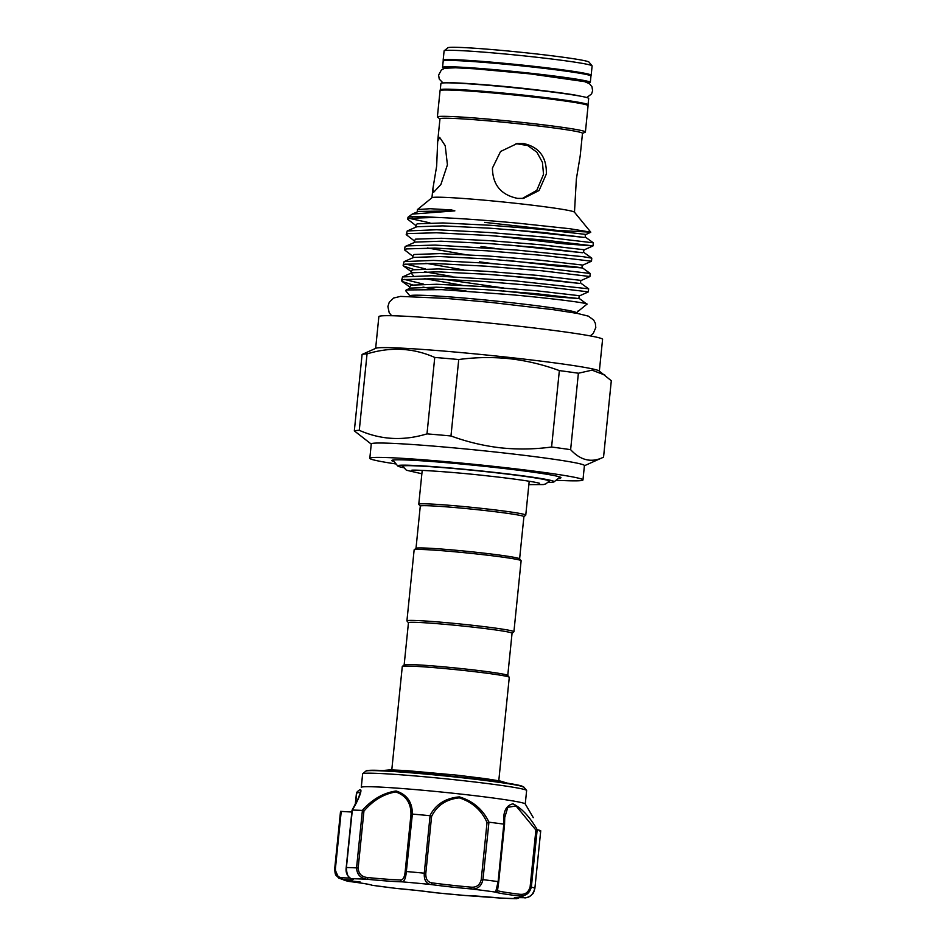 <?xml version="1.0" encoding="UTF-8"?>
<svg xmlns="http://www.w3.org/2000/svg" width="946" height="946" viewBox="0 0 946 946"><rect width="100%" height="100%" fill="white"/><g stroke="black" fill="none" stroke-linecap="round" stroke-linejoin="round"><path stroke-width="1.42" d="M351.853 811.987A41.659 1.762 5.8 0 1 341.234 811.384L335.392 868.854C335.795 874.612 338.065 877.581 342.192 877.77A1.703 1.313 92.9 0 0 343.315 879.638A90.97 3.855 -174.2 0 0 344.994 880.442L360.071 881.909L344.994 880.442A90.97 3.855 -174.2 0 0 349.027 881.447A1.703 0.78 97.1 0 1 348.991 881.447L349.027 881.447A43.362 1.845 5.8 0 1 371.896 885.243A90.97 3.855 -174.2 0 0 396.327 888.412L396.327 888.412A43.362 1.845 5.8 0 1 417.553 890.517L436.662 892.858A1.703 1.088 -82.2 0 0 436.721 892.858L465.55 895.531A1.703 1.502 91.1 0 0 465.692 895.543L465.314 895.531M525.255 804.005L526.626 790.537A82.468 3.5 -174.2 0 0 526.567 790.383A82.468 3.5 -174.2 0 0 460.643 780.391A82.468 3.5 -174.2 0 0 362.661 773.71L361.289 787.238A82.468 3.5 5.8 0 1 459.271 793.907A82.468 3.5 5.8 0 1 525.231 803.946L533.296 817.651M352.054 810.214L358.499 797.916L360.497 792.003L356.453 793.162A1.703 1.667 -128.3 0 1 356.867 792.192L356.949 792.121C365.109 783.808 359.291 798.755 352.338 810.06A101.163 4.292 5.8 0 1 362.283 810.426C372.204 799.299 383.473 792.819 396.102 790.986C406.957 794.522 412.385 802.22 412.373 814.08A101.163 4.292 5.8 0 1 429.91 815.7C435.68 804.372 445.519 798.093 459.389 796.875C473.201 801.167 483.051 809.61 488.952 822.192A101.163 4.292 5.8 0 1 503.816 824.132C502.775 812.165 505.826 805.401 512.957 803.84C521.494 807.99 529.583 816.599 537.233 829.666A101.163 4.292 5.8 0 1 540.71 830.765L540.71 830.765M367.013 770.813A78.364 3.323 5.8 0 1 460.182 777.104C487.982 780.19 507.316 782.85 518.172 785.097L523.978 787.214A79.559 3.37 -174.2 0 0 460.371 777.565A79.559 3.37 -174.2 0 0 365.806 771.144L362.625 773.816L361.266 787.249M576.22 313.209L576.268 312.783A83.567 3.548 -174.2 0 0 509.397 302.495A83.567 3.548 -174.2 0 0 409.985 295.897L409.937 296.311M586.508 304.293C592.243 303.666 557.62 298.936 511.644 294.75L441.865 289.642L406.141 289.961L405.739 290.789L409.973 295.968M402.121 281.459L409.772 286.969L410.883 285.148L436.709 284.261L484.529 286.626L536.145 290.741L579.744 295.755L588.353 291.9L588.66 288.814L513.524 280.702L431.967 275.735L402.57 276.93L401.53 280.631L402.121 281.459L412.432 284.852M404.285 279.389L423.69 284.167M441.581 287.336L466.283 291.084M588.388 291.865L540.604 286.153L484.056 281.482L431.66 278.751L403.386 279.578L401.53 280.631M422.992 287.099L435.373 289.358M409.571 218.278A93.512 3.961 -174.2 0 0 416.299 219.862L429.91 222.854M417.304 211.809L417.423 209.574L430.123 208.723L451.384 209.917L454.86 210.875L412.172 214.103L408.057 217.202A93.512 3.961 -174.2 0 1 436.591 217.403L409.606 218.266L407.761 219.306L416.004 225.656L415.743 227.135M408.057 217.202A93.512 3.961 -174.2 0 0 407.963 217.355L407.761 219.306M495.834 236.003L563.343 243.749L593.024 245.913L593.331 242.826L545.582 237.15L489.035 232.491L436.638 229.748L407.241 230.942L406.201 234.643L414.443 240.982L414.182 242.46M593.059 245.877L545.274 240.166L488.727 235.495L436.331 232.763L408.057 233.591L406.201 234.643M404.651 249.969L406.496 248.916L434.782 248.089L487.166 250.82L543.714 255.491L591.51 261.202L591.782 258.152L583.185 256.709L516.634 250.051L435.089 245.085L406.804 245.913L404.959 246.953L404.651 249.969L412.894 256.307L414.005 254.498L439.819 253.599L487.639 255.964L539.255 260.091L582.854 265.093C581.932 265.992 581.825 266.949 582.57 267.966L555.479 265.885L506.441 260.268M411.25 271.573L412.444 269.823L438.27 268.936L486.09 271.289L537.695 275.416L581.305 280.43L589.902 276.575L590.221 273.477L542.46 267.813L485.913 263.142L433.528 260.41L404.131 261.604L403.091 265.294L403.682 266.133L413.981 269.527M405.846 264.064L425.239 268.841M589.949 276.528L542.153 270.816L485.605 266.157L433.221 263.426L404.935 264.253L403.091 265.294M424.553 271.774L452.555 276.551M481.006 246.504L494.581 248.325M479.445 261.841L493.032 263.662M436.591 217.403C460.454 218.42 487.947 220.383 519.07 223.291L569.918 228.731L590.777 232.172L574.423 212.152A71.624 3.039 -174.2 0 0 517.155 203.461A71.624 3.039 -174.2 0 0 432.026 197.69L417.423 209.574M412.101 217.84L416.299 219.862M447.423 164.817L445.211 145.684L439.665 137.371L437.679 141.427L436.662 166.035L432.83 189.117L433.623 192.298L440.883 184.505L447.423 164.817M574.482 212.223L576.362 178.995L580.194 155.913L582.488 133.291A71.624 3.039 -174.2 0 0 525.184 124.482A71.624 3.039 -174.2 0 0 439.973 118.818L437.679 141.427M492.428 168.092C492.689 184.931 501.108 195.03 517.675 198.4L523.528 198.388L539.066 190.536L546.339 174.017C546.812 157.095 539.114 146.914 523.256 143.473L517.296 143.485L500.564 151.478L492.428 168.092M582.488 133.41L585.184 132.204A74.391 3.157 -174.2 0 0 585.408 131.991A74.391 3.157 -174.2 0 0 525.881 122.826A74.391 3.157 -174.2 0 0 437.383 116.949A74.391 3.157 -174.2 0 0 437.56 117.209L439.961 118.924M522.239 198.506L536.772 190.394L543.524 174.336L542.425 162.357L536.926 152.235L527.691 145.542L516.031 143.662M585.408 131.991L588.081 105.668A74.391 3.157 -174.2 0 0 528.554 96.504A74.391 3.157 -174.2 0 0 440.056 90.627L437.383 116.949M581.991 103.776A68.845 2.921 -174.2 0 0 527.561 95.783A68.845 2.921 -174.2 0 0 446.406 90M587.383 105.148A74.261 3.145 -174.2 0 0 588.034 104.805A74.261 3.145 -174.2 0 0 528.613 95.664A74.261 3.145 -174.2 0 0 440.268 89.799A74.261 3.145 -174.2 0 0 440.848 90.26M588.034 104.805L588.684 98.467A74.261 3.145 -174.2 0 0 529.252 89.326A74.261 3.145 -174.2 0 0 440.919 83.461L440.268 89.799M448.049 67.805A68.845 2.921 5.8 0 1 529.831 73.386A68.845 2.921 5.8 0 1 584.841 81.699M444.478 68.337A74.261 3.145 5.8 0 1 442.551 67.403L443.189 61.064A74.261 3.145 5.8 0 1 531.534 66.93A74.261 3.145 5.8 0 1 590.954 76.07L590.316 82.408A74.261 3.145 5.8 0 1 588.235 82.941M442.551 67.403A74.261 3.145 5.8 0 1 530.883 73.268A74.261 3.145 5.8 0 1 590.316 82.408M571.727 71.979A62.483 2.649 -174.2 0 0 529.322 66.35A62.483 2.649 -174.2 0 0 462.854 60.922M590.387 75.609A74.391 3.157 -174.2 0 0 591.167 75.242L592.113 65.948A74.391 3.157 -174.2 0 0 592.054 65.806A74.391 3.157 -174.2 0 0 532.586 56.795A74.391 3.157 -174.2 0 0 444.171 50.788A74.391 3.157 -174.2 0 0 444.1 50.918L443.154 60.213A74.391 3.157 -174.2 0 0 443.84 60.721M591.167 75.242A74.391 3.157 -174.2 0 0 531.64 66.09A74.391 3.157 -174.2 0 0 443.154 60.213M592.054 65.806L589.015 62.093A70.985 3.015 -174.2 0 0 532.267 53.484A70.985 3.015 -174.2 0 0 447.896 47.761L444.171 50.788M391.786 769.89L402.287 666.492A53.768 2.282 5.8 0 1 402.346 666.41L404.214 664.884A52.077 2.211 5.8 0 1 405.148 664.66A52.077 2.211 5.8 0 1 460.063 668.444A52.077 2.211 5.8 0 1 507.73 675.409L509.244 677.265A53.768 2.282 5.8 0 1 509.279 677.36L498.779 780.757M402.346 666.41A53.768 2.282 5.8 0 1 403.327 666.161A53.768 2.282 5.8 0 1 460.028 670.075A53.768 2.282 5.8 0 1 509.244 677.265M512.046 633.3L513.855 631.822A53.768 2.282 -174.2 0 0 513.915 631.727L521.128 560.742A53.768 2.282 -174.2 0 0 521.092 560.647L519.567 558.79A52.077 2.211 -174.2 0 0 471.912 551.825A52.077 2.211 -174.2 0 0 416.997 548.041A52.077 2.211 -174.2 0 0 416.051 548.278L414.194 549.792A53.768 2.282 -174.2 0 0 414.135 549.874L406.922 620.86A53.768 2.282 -174.2 0 0 406.957 620.966L408.435 622.775M521.092 560.647A53.768 2.282 -174.2 0 0 471.877 553.457A53.768 2.282 -174.2 0 0 415.164 549.543A53.768 2.282 -174.2 0 0 414.194 549.792M513.915 631.727A53.768 2.282 -174.2 0 0 465.799 624.561A53.768 2.282 -174.2 0 0 407.963 620.529A53.768 2.282 -174.2 0 0 406.922 620.86M507.766 675.456L512.058 633.252A52.077 2.211 -174.2 0 0 465.456 626.311A52.077 2.211 -174.2 0 0 409.441 622.397A52.077 2.211 -174.2 0 0 408.447 622.728L404.155 664.932M416.004 548.313L420.284 506.11A52.077 2.211 5.8 0 1 421.289 505.791A52.077 2.211 5.8 0 1 477.304 509.693A52.077 2.211 5.8 0 1 523.907 516.634L519.614 558.838M420.284 506.157L418.806 504.348A53.768 2.282 5.8 0 1 418.771 504.242A53.768 2.282 5.8 0 1 419.799 503.911A53.768 2.282 5.8 0 1 477.647 507.943A53.768 2.282 5.8 0 1 525.763 515.121A53.768 2.282 5.8 0 1 525.704 515.203L523.895 516.682M403.434 467.679A78.636 3.335 5.8 0 1 397.734 465.964A78.636 3.335 5.8 0 1 399.188 465.326A78.636 3.335 5.8 0 1 485.428 471.404A78.636 3.335 5.8 0 1 554.072 481.845A78.636 3.335 5.8 0 1 552.641 482.2A78.636 3.335 5.8 0 1 548.136 482.377M402.866 466.733A73.965 3.134 5.8 0 1 402.334 466.295A73.965 3.134 5.8 0 1 403.753 465.834A73.965 3.134 5.8 0 1 483.311 471.38A73.965 3.134 5.8 0 1 549.496 481.242A73.965 3.134 5.8 0 1 548.893 481.573M599.35 371.092L602.578 339.366A112.432 4.765 -174.2 0 0 512.614 325.519A112.432 4.765 -174.2 0 0 378.861 316.638L375.645 348.376M604.908 375.089L592.054 370.158L578.384 373.232L570.627 449.669C580.678 460.536 591.652 463.032 603.548 457.166L611.305 380.741L599.066 370.891A112.432 4.765 -174.2 0 0 509.374 357.434A112.432 4.765 -174.2 0 0 375.964 348.234L362.093 354.443A125.818 5.333 -174.2 0 1 367.048 353.887L359.279 430.312C380.871 439.878 403.434 441.061 426.989 433.871L434.746 357.446C413.166 347.88 390.592 346.697 367.048 353.887M556.047 480.237A107.123 4.541 -174.2 0 0 582.961 479.953L584.415 465.586A107.123 4.541 -174.2 0 0 498.708 452.389A107.123 4.541 -174.2 0 0 371.27 443.934L369.815 458.302A107.123 4.541 -174.2 0 0 396.114 463.989M582.961 479.953A107.123 4.541 -174.2 0 0 497.241 466.756A107.123 4.541 -174.2 0 0 369.815 458.302M570.627 449.669A125.818 5.333 -174.2 0 0 551.589 447.02L559.358 370.596C543.158 364.636 526.603 360.674 509.693 358.723C492.582 356.961 475.602 357.233 458.739 359.527A125.818 5.333 -174.2 0 0 434.746 357.446M458.739 359.527L450.97 435.964C467.005 441.877 483.56 445.838 500.635 447.836C517.568 449.598 534.549 449.326 551.589 447.02M450.97 435.964A125.818 5.333 -174.2 0 0 426.989 433.871M359.279 430.312A125.818 5.333 -174.2 0 0 354.324 430.879L362.093 354.443M371.258 444.1L354.324 430.879M558.388 478.321A85.01 3.607 -174.2 0 0 560.907 477.553A85.01 3.607 -174.2 0 0 492.937 467.241A85.01 3.607 -174.2 0 0 391.892 460.383A85.01 3.607 -174.2 0 0 394.198 461.648M584.403 465.751L603.548 457.166M578.384 373.232A125.818 5.333 -174.2 0 0 559.358 370.596M579.922 96.078A68.845 2.921 -174.2 0 0 579.863 96.054C574.104 94.576 556.946 92.2 528.388 88.912C492.854 84.892 453.737 82.326 450.036 82.87M590.777 232.172L556.792 230.363L484.683 222.381M576.256 312.854L586.946 304.163L579.46 298.629L552.369 296.547L503.331 290.93M488.952 822.192L482.957 879.638C481.467 886.319 477.553 889.429 471.214 888.944L470.883 887.135C476.465 887.655 479.918 885.101 481.254 879.473L487.036 822.559C481.632 810.355 472.385 802.125 459.295 797.856C446.169 799.275 436.934 805.472 431.589 816.457L429.91 815.7M412.373 814.08L406.354 871.526C405.739 878.302 404.285 881.743 401.991 881.826A1.703 1.502 -88.9 0 1 400.666 879.957C403.102 880.017 404.604 877.178 405.184 871.455L410.966 814.541C411.084 803.036 406.023 795.515 395.806 791.956C383.78 793.919 373.162 800.304 363.938 811.124L362.283 810.426M352.338 810.06L346.413 867.517C346.638 874.376 348.294 878.101 351.38 878.728A43.362 1.845 5.8 0 1 343.315 879.638L338.798 878.101L334.707 868.842L340.525 811.372L341.234 811.384M396.339 888.424L417.529 890.517A43.362 1.845 5.8 0 1 436.721 892.858A90.97 3.855 -174.2 0 0 465.55 895.531A43.362 1.845 5.8 0 1 499.819 898.026L516.161 898.641A43.362 1.845 5.8 0 1 524.226 897.73A90.97 3.855 -174.2 0 0 518.503 895.909A1.703 0.78 -82.9 0 0 519.472 894.242C524.924 894.94 528.471 892.504 530.115 886.934L535.897 830.032L537.186 829.666L531.345 887.112C529.453 893.722 525.172 896.654 518.503 895.909A43.362 1.845 5.8 0 1 495.645 892.125A90.97 3.855 -174.2 0 0 471.214 888.944A43.362 1.845 5.8 0 1 430.808 884.51A90.97 3.855 -174.2 0 0 401.991 881.826A43.362 1.845 5.8 0 1 367.722 879.331C360.686 878.562 356.961 874.754 356.559 867.896L362.401 810.45M348.991 881.447C370.264 884.072 373.02 885.527 371.234 885.03A1.703 1.691 119.8 0 0 371.896 885.243L395.724 888.353M515.286 897.6L524.309 897.73A1.703 1.313 92.9 0 1 524.226 897.73C529.524 898.026 533.071 894.869 534.892 888.235L540.734 830.789L539.989 831.321M503.958 824.167L504.514 824.829L503.958 824.167L504.514 824.829L497.501 890.6A1.703 1.691 -60.2 0 1 495.645 892.125L498.128 881.613L503.816 824.132M431.589 816.457L425.806 873.371C425.629 879.13 427.722 882.299 432.074 882.866A41.659 1.762 -174.2 0 0 470.883 887.135M432.074 882.866A1.703 1.088 -82.2 0 1 430.808 884.51C426.149 883.777 423.962 880.005 424.257 873.182L430.087 815.736M481.254 879.473L482.957 879.638A101.163 4.292 5.8 0 1 498.128 881.613L498.755 881.731L497.501 890.6A41.659 1.762 -174.2 0 0 519.472 894.242M535.897 830.032L516.067 805.957L507.813 807.305L504.738 817.498L504.49 823.694M363.938 811.124L358.156 868.038C358.558 873.832 361.75 877.001 367.734 877.557A41.659 1.762 -174.2 0 0 400.666 879.957M356.453 793.162L355.27 804.502M465.692 895.543L499.831 898.038A90.97 3.855 -174.2 0 0 516.161 898.641A1.703 1.62 -76.5 0 0 517.84 897.529M350.741 878.527A1.703 1.62 -76.5 0 0 351.155 878.692L351.155 878.692A1.703 1.62 -76.5 0 0 351.38 878.728A90.97 3.855 -174.2 0 1 367.722 879.331L367.734 877.557M352.243 810.687L352.255 810.072L352.243 810.687M355.554 803.97L356.666 793.079A1.703 1.372 -135 0 1 356.949 792.121M410.966 814.541L412.184 814.08M487.036 822.559L488.786 822.192M460.217 777.104A78.364 3.323 5.8 0 1 522.866 786.646M406.141 289.961L410.588 288.081L436.413 287.194L484.234 289.547L535.838 293.674L579.46 298.629C578.716 297.6 578.81 296.642 579.744 295.755M462.275 285.278L424.257 278.597M413.331 275.676L411.167 273.075L412.149 272.755L437.974 271.857L485.795 274.222L537.399 278.349L579.437 283.398L504.88 275.605M463.836 269.941L425.818 263.272M404.131 261.604L413.709 257.418L439.523 256.532L487.344 258.897L574.707 266.748L582.57 267.966L590.221 273.477M465.385 254.616L427.367 247.947M405.68 246.267L415.259 242.093L441.084 241.206L488.905 243.56L540.509 247.686L582.547 252.736L508.002 244.943M407.241 230.942L416.819 226.768L442.645 225.869L490.466 228.234L542.07 232.361L584.108 237.411L509.551 229.618M412.172 214.103L418.38 211.431L454.86 210.875M578.065 310.974L578.704 310.856M503.627 287.998L442.421 279.117M414.36 240.923L415.554 239.161L441.38 238.274L489.2 240.639L540.816 244.754L584.415 249.768C583.481 250.655 583.386 251.612 584.131 252.641L591.782 258.152M415.921 225.586L417.115 223.835L442.941 222.949L490.761 225.302L542.365 229.429L585.976 234.442C585.042 235.329 584.947 236.287 585.68 237.316L593.331 242.826M342.192 877.77A41.659 1.762 -174.2 0 0 349.63 877.959M405.184 871.455L406.354 871.526A101.163 4.292 5.8 0 1 424.257 873.182L425.806 873.371M346.413 867.588L346.413 867.517A101.163 4.292 5.8 0 1 356.559 867.896L358.156 868.038M530.115 886.934L531.345 887.112A101.163 4.292 5.8 0 1 534.892 888.235L540.734 830.836M504.537 824.723L498.731 881.743M335.392 868.854L334.695 868.842L340.525 811.372M523.978 787.214L526.567 790.383M432.83 189.117L431.955 197.749M442.988 82.941L439.251 79.086L438.601 75.112L441.427 69.898L444.679 68.278L455.558 67.781L475.46 68.857L530.044 73.871L584.616 81.64L589.5 83.721L591.96 86.76L592.622 90.733L591.569 93.95L586.757 97.544M590.233 335.901L593.248 333.453L595.791 327.588L595.353 323.319L593.71 320.091L588.388 316.153L577.462 313.433L553.493 309.697L489.579 302.271L446.063 298.392L400.513 296.394L393.654 298.014L389.267 302.2L387.884 306.516L389.208 312.771L391.656 315.728M507.399 783.158L500.257 781.029L485.724 778.688L456.883 775.141L405.692 770.541L390.296 769.867L382.87 770.505M418.771 504.242L422.212 470.375M411.64 470.292C411.924 469.429 452.495 471.853 488.538 476.004C512.98 478.641 534.975 481.833 539.575 483.288L539.575 483.288M402.558 466.082L406.39 470.221L421.869 473.757M397.734 465.964L392.921 460.075M554.072 481.845L559.973 477.044M528.861 484.624L543.394 484.565L545.937 483.832L549.319 480.982M525.763 515.121L529.204 481.242M588.66 288.814L581.01 283.303C580.276 282.275 580.371 281.317 581.305 280.43M402.57 276.93L411.167 273.075M403.682 266.133L411.333 271.644L411.072 273.122M591.463 261.238L582.854 265.093M593.024 245.913L584.415 249.768M590.706 232.314L585.976 234.442M577.367 311.908L578.183 311.08M409.772 286.969L409.512 288.447M412.799 256.236L412.633 257.797M347.489 881.199L338.81 878.113C335.854 874.518 335.239 876.788 334.695 868.842M504.738 817.498L504.549 824.687M363.855 772.74L362.661 773.71M460.194 777.104C429.815 773.804 404.498 771.629 384.242 770.576C361.656 769.76 367.415 771.014 365.806 771.144M516.717 898.7L519.638 897.553M524.309 897.73C525.243 898.251 527.407 897.577 530.789 895.696C533.225 892.788 532.917 895.365 534.904 888.247M499.831 898.038L500.682 898.097M371.234 885.03L371.896 885.255M352.018 810.296L346.212 867.529C345.503 872.508 347.158 876.221 351.155 878.692L352.338 878.976M356.855 792.216L356.429 793.186"/></g></svg>
